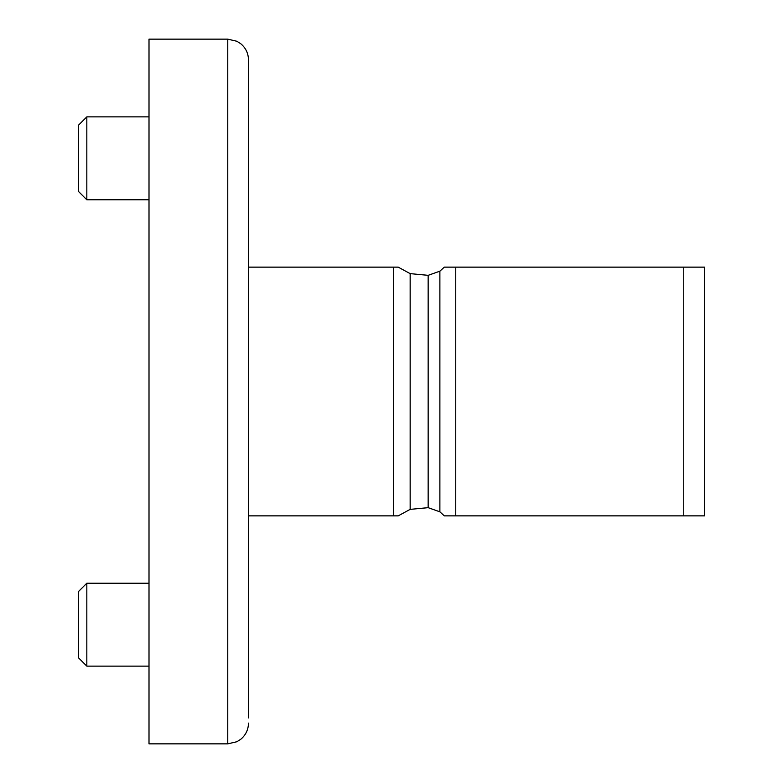 <?xml version="1.0" encoding="UTF-8"?>
<svg xmlns="http://www.w3.org/2000/svg" width="783" height="783" viewBox="0 0 783 783"><rect width="100%" height="100%" fill="white"/><g stroke="black" fill="none" stroke-linecap="round" stroke-linejoin="round"><path stroke-width="1.17" d="M444.304 267.14L455.755 267.14L444.304 267.14L439.88 271.172L428.154 275.332L410.155 273.629L428.154 275.332L439.88 271.172L439.88 511.828L428.154 507.668L410.155 509.371L398.185 515.86L393.575 515.86L393.575 267.14L248.485 267.14L248.485 251.597M410.155 509.371L410.155 273.629L398.185 267.14L393.575 267.14M227.765 39.15L227.765 743.85L149.005 743.85L149.005 39.15L227.765 39.15L236.877 41.264L240.724 43.701C245.754 47.92 248.348 53.313 248.485 59.88L248.485 65.058M248.485 717.942L248.485 59.88M393.575 515.86L248.485 515.86L248.485 531.403M248.485 515.86L248.485 267.14M683.745 267.14L704.465 267.14L704.465 515.86L455.755 515.86L455.755 267.14L683.745 267.14L683.745 515.86M444.304 515.86L455.755 515.86L444.304 515.86L439.88 511.828L428.154 507.668L428.154 275.332M86.825 116.873L78.535 125.163L78.535 191.492L86.825 199.782L86.825 116.873L149.005 116.873M86.825 583.218L78.535 591.508L78.535 657.837L86.825 666.127L86.825 583.218L149.005 583.218M227.765 743.85L236.877 741.736L240.724 739.299C245.754 735.08 248.348 729.687 248.485 723.12M86.825 199.782L149.005 199.782M86.825 666.127L149.005 666.127"/></g></svg>
